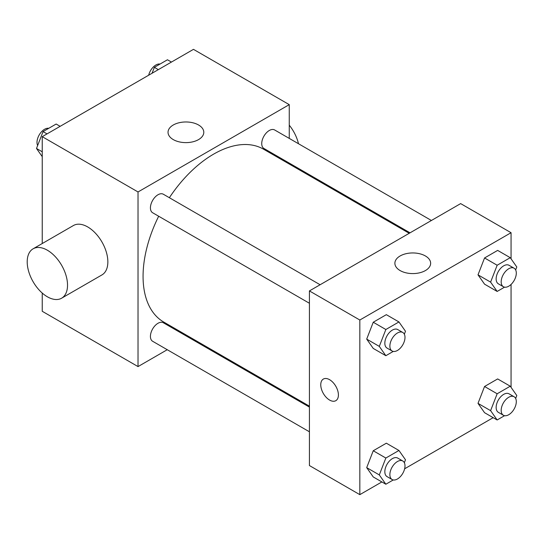 <?xml version="1.0" encoding="UTF-8"?>
<svg xmlns="http://www.w3.org/2000/svg" width="544" height="544" viewBox="0 0 544 544"><rect width="100%" height="100%" fill="white"/><g stroke="black" fill="none" stroke-linecap="round" stroke-linejoin="round"><path stroke-width="0.82" d="M167.253 349.71L138.026 366.588L42.242 311.29L42.242 293.066M42.242 243.528L42.242 136.666L193.474 49.348L289.258 104.645L289.258 138.4M189.448 336.899L188.646 337.368M158.678 216.233A99.81 57.623 120 0 0 143.065 276.366A99.81 57.623 120 0 0 163.737 322.055L309.42 406.164M409.231 233.294L263.541 149.185A99.81 57.623 120 0 0 169.368 197.71M289.258 163.098L289.258 164.03M138.026 366.588L138.026 191.964L289.258 104.645M431.419 220.483L274.638 129.962A10.696 6.174 120 0 0 266.397 132.831A10.696 6.174 120 0 0 261.732 143.589A10.696 6.174 120 0 0 263.949 148.485L410.033 232.825M309.42 407.096L163.329 322.755A10.696 6.174 120 0 0 155.094 325.618A10.696 6.174 120 0 0 150.423 336.382A10.696 6.174 120 0 0 152.64 341.278L309.42 431.793M309.42 303.266L152.64 212.752A10.696 6.174 -60 0 1 152.64 200.403A10.696 6.174 -60 0 1 163.329 194.228L320.11 284.743M138.026 191.964L42.242 136.666M173.271 139.597A17.877 10.322 180 0 1 168.035 132.301A17.877 10.322 180 0 1 185.912 121.972A17.877 10.322 180 0 1 203.796 132.301A17.877 10.322 180 0 1 192.753 141.834A17.877 10.322 180 0 1 173.271 139.597M33.109 248.805L73.433 225.522A28.519 16.463 60 0 1 95.411 233.165A28.519 16.463 60 0 1 107.855 261.861A28.519 16.463 60 0 1 101.952 274.917L61.622 298.2A28.519 16.463 60 0 1 33.109 281.731A28.519 16.463 60 0 1 33.109 248.805A28.519 16.463 60 0 1 55.08 256.448A28.519 16.463 60 0 1 67.531 285.144A28.519 16.463 60 0 1 61.622 298.2M298.486 143.732A28.519 16.463 -120 0 0 289.258 125.181M381.868 481.93L359.829 494.652L309.42 465.548L309.42 290.918L460.652 203.606L511.061 232.71L511.061 258.835M493.17 417.663L404.634 468.785M484.554 284.165L478.006 274.842L484.554 257.965L497.651 250.403L484.554 257.965L478.006 274.842L484.554 284.165L497.155 291.441L490.606 282.125L497.155 265.241L510.252 257.679L516.8 267.002L515.658 269.94M373.245 476.952L366.697 467.636L373.245 450.758L386.342 443.197L373.245 450.758L366.697 467.636L373.245 476.952L385.846 484.228L379.297 474.912L385.846 458.034L398.942 450.473L405.491 459.789L404.348 462.733M511.061 284.444L511.061 387.362M359.829 494.652L359.829 320.022L511.061 232.71M484.554 412.692L478.006 403.369L484.554 386.492L497.651 378.93L484.554 386.492L478.006 403.369L484.554 412.692L497.155 419.968L490.606 410.652L497.155 393.768L510.252 386.206L516.8 395.529L515.658 398.466M373.245 348.425L366.697 339.109L373.245 322.232L386.342 314.67L373.245 322.232L366.697 339.109L373.245 348.425L385.846 355.701L379.297 346.385L385.846 329.508L398.942 321.946L405.491 331.262L404.348 334.206M359.829 320.022L309.42 290.918M400.119 270.565A17.877 10.322 180 0 1 394.883 263.269A17.877 10.322 180 0 1 412.76 252.946A17.877 10.322 180 0 1 430.644 263.269A17.877 10.322 180 0 1 419.608 272.802A17.877 10.322 180 0 1 400.119 270.565M338.409 394.964A12.478 7.201 60 0 1 335.825 400.676A12.478 7.201 60 0 1 323.347 393.475A12.478 7.201 60 0 1 323.347 379.066A12.478 7.201 60 0 1 332.962 382.412A12.478 7.201 60 0 1 338.409 394.964M335.825 400.676A12.478 7.201 60 0 1 323.347 393.475A12.478 7.201 60 0 1 323.347 379.066M393.258 351.424L385.846 355.701M402.784 332.472L397.746 329.562A10.696 6.174 120 0 0 389.504 332.425A10.696 6.174 120 0 0 384.832 343.189A10.696 6.174 120 0 0 387.049 348.085L392.088 350.996A10.696 6.174 120 0 0 402.784 344.821A10.696 6.174 120 0 0 402.784 332.472A10.696 6.174 120 0 0 394.543 335.335A10.696 6.174 120 0 0 389.878 346.1A10.696 6.174 120 0 0 392.088 350.996M379.297 346.385L366.697 339.109M385.846 329.508L373.245 322.232M398.942 321.946L386.342 314.67M504.567 287.157L497.155 291.441M514.094 268.212L509.048 265.302A10.696 6.174 120 0 0 500.806 268.165A10.696 6.174 120 0 0 496.142 278.929A10.696 6.174 120 0 0 498.358 283.818L503.397 286.729A10.696 6.174 120 0 0 514.094 280.554A10.696 6.174 120 0 0 514.094 268.212A10.696 6.174 120 0 0 505.852 271.075A10.696 6.174 120 0 0 501.18 281.84A10.696 6.174 120 0 0 503.397 286.729M490.606 282.125L478.006 274.842M497.155 265.241L484.554 257.965M510.252 257.679L497.651 250.403M393.258 479.951L385.846 484.228M402.784 460.999L397.746 458.089A10.696 6.174 120 0 0 389.504 460.952A10.696 6.174 120 0 0 384.832 471.716A10.696 6.174 120 0 0 387.049 476.612L392.088 479.522A10.696 6.174 120 0 0 402.784 473.348A10.696 6.174 120 0 0 402.784 460.999A10.696 6.174 120 0 0 394.543 463.862A10.696 6.174 120 0 0 389.878 474.626A10.696 6.174 120 0 0 392.088 479.522M379.297 474.912L366.697 467.636M385.846 458.034L373.245 450.758M398.942 450.473L386.342 443.197M504.567 415.684L497.155 419.968M514.094 396.739L509.048 393.829A10.696 6.174 120 0 0 500.806 396.692A10.696 6.174 120 0 0 496.142 407.456A10.696 6.174 120 0 0 498.358 412.345L503.397 415.256A10.696 6.174 120 0 0 514.094 409.081A10.696 6.174 120 0 0 514.094 396.739A10.696 6.174 120 0 0 505.852 399.602A10.696 6.174 120 0 0 501.18 410.366A10.696 6.174 120 0 0 503.397 415.256M490.606 410.652L478.006 403.369M497.155 393.768L484.554 386.492M510.252 386.206L497.651 378.93M42.242 156.638L36.502 148.471L43.051 131.594L56.154 124.032L60.132 126.337M42.242 151.79L36.502 148.471M47.036 133.899L43.051 131.594M48.742 128.316A10.696 6.174 120 0 0 40.984 132.376A10.696 6.174 120 0 0 36.999 142.365A10.696 6.174 120 0 0 37.645 145.534M152.062 73.256L154.36 67.334L167.457 59.772L171.442 62.07M158.345 69.632L154.36 67.334M160.052 64.049A10.696 6.174 120 0 0 148.668 75.215M291.632 165.403L292.441 164.934"/></g></svg>
